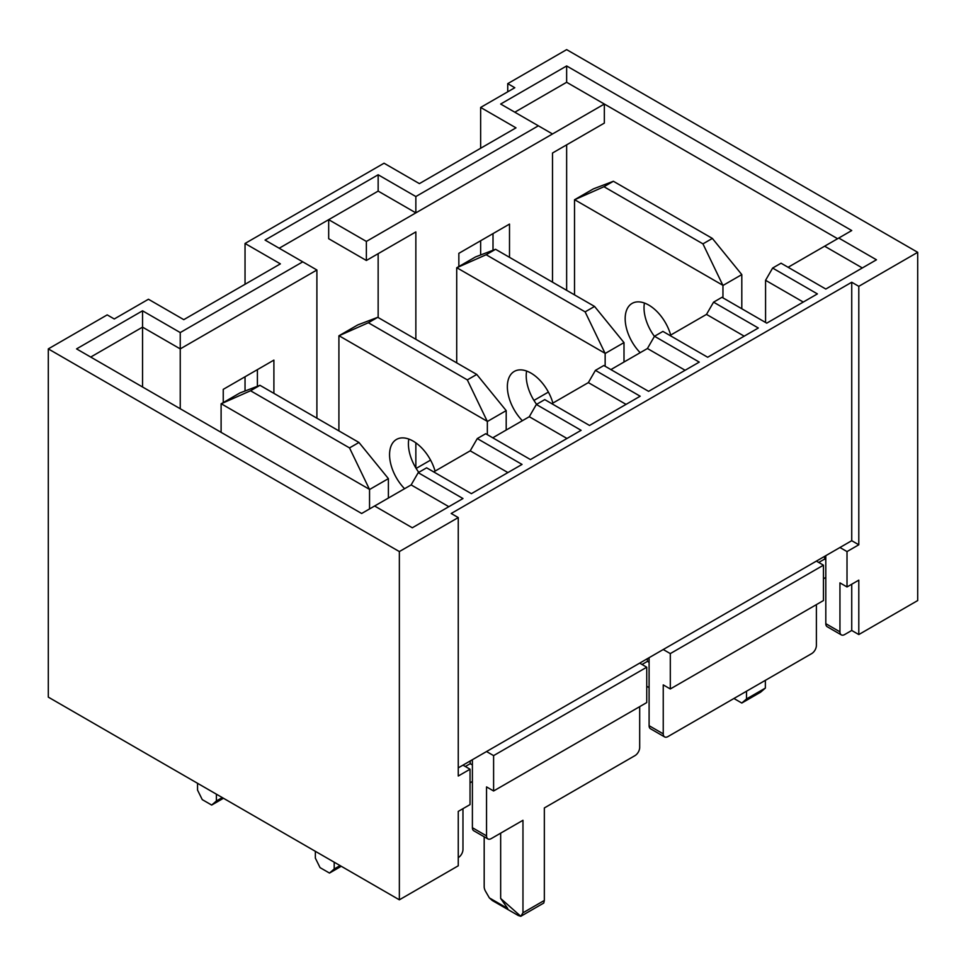 <?xml version="1.0" encoding="UTF-8"?>
<svg xmlns="http://www.w3.org/2000/svg" width="966" height="966" viewBox="0 0 966 966"><rect width="100%" height="100%" fill="white"/><g stroke="black" fill="none" stroke-linecap="round" stroke-linejoin="round"><path stroke-width="1.45" d="M765.567 322.463L765.567 280.297L772.631 268.053L817.393 293.906L766.738 323.151L721.976 297.299L713.56 302.165L758.322 328.005L707.667 357.251L662.905 331.41L654.489 336.265L699.251 362.105L648.597 391.351L603.835 365.51L595.418 370.364L640.18 396.217L589.526 425.463L544.764 399.61L536.347 404.476L581.109 430.317L530.455 459.562L485.693 433.722L477.276 438.576L522.038 464.417L471.384 493.662L426.622 467.822L418.206 472.676L462.968 498.528L412.313 527.774L374.615 506.003L361.658 513.489L76.568 348.895L142.545 310.81L180.244 332.57L302.756 261.834L265.058 240.075L378.153 174.774L415.851 196.545L538.364 125.809L500.666 104.038L566.644 65.954L851.734 230.548L838.766 238.034L876.464 259.794L825.809 289.039L781.047 263.199L772.631 268.053M788.111 267.28L838.766 238.034M415.851 467.955L415.851 442.851M415.851 339.283L415.851 231.912L366.368 260.482L366.368 241.428L415.851 212.87L378.153 191.099L279.198 248.238M378.153 317.524L378.153 253.672M837.594 238.711L604.342 104.038L415.851 212.87L415.851 196.545M552.504 282.157L552.504 153.014L604.342 123.093L604.342 104.038L566.644 82.279L566.644 65.954M566.644 144.852L566.644 290.319M825.809 559.749L824.638 559.06L818.745 562.466M649.104 662.35L647.425 661.372L642.04 664.487M472.398 764.951L470.213 763.683L465.334 766.509M316.896 418.181L316.896 269.997L180.244 348.895L142.545 327.136L90.707 357.058M180.244 408.751L180.244 332.57M223.243 402.58L223.243 389.358L273.897 360.113L273.897 393.355M257.403 369.64L257.403 386.291M48.3 348.895L48.3 697.126L399.356 899.817L399.356 551.574L48.3 348.895L107.202 314.892L114.266 318.973L148.438 299.243L183.781 319.649L280.382 263.875L245.038 243.468L384.045 163.218L419.389 183.625L515.989 127.85L480.645 107.443L514.806 87.725L507.742 83.644L566.644 49.628L917.7 252.319L858.798 286.322L858.798 544.776L847.013 551.586L847.013 586.954L839.949 582.872L839.949 631.836A6.665 3.852 -60 0 0 841.326 634.891A6.665 3.852 -60 0 0 844.658 634.553L851.734 630.472L858.798 634.553L917.7 600.55L917.7 252.319M416.141 468.438L430.582 460.106M458.85 266.556L458.85 253.334L509.505 224.088L509.505 257.33M533.957 400.419L548.386 392.087M493.01 233.615L493.01 250.266M399.356 551.574L458.258 517.571L451.194 513.489L851.734 282.241L858.798 286.322M472.398 759.699L472.398 827.717A6.665 3.852 -60 0 0 473.775 830.772L487.915 838.935A6.665 3.852 -60 0 0 491.247 838.597L522.968 820.291L522.968 912.785L520.795 916.299L518.259 915.502L492.334 900.541L489.351 897.897L485.56 891.328A6.665 3.852 -120 0 1 484.183 886.679L484.183 836.773M500.666 833.163L500.666 898.452L507.742 908.511L489.351 897.897M639.685 706.653L639.685 747.467A6.665 3.852 -60 0 1 634.964 755.629L544.341 807.95L544.341 900.445L522.968 912.785M841.326 634.891L827.198 626.729A6.665 3.852 -60 0 1 825.809 623.674L839.949 631.836M825.809 555.655L825.809 623.674M824.638 559.06L824.638 556.344M816.391 604.631L816.391 645.445A6.665 3.852 -60 0 1 811.682 653.608L667.953 736.575A6.665 3.852 -60 0 1 664.62 736.913L650.48 728.75A6.665 3.852 -60 0 1 649.104 725.695L663.244 733.858L663.244 684.894L670.307 688.963L670.307 653.596L823.455 565.182L823.455 600.55L670.307 688.963M649.104 657.677L649.104 725.695M803.265 302.056L765.567 280.297M647.425 661.372L647.425 658.655M470.213 763.683L470.213 760.967M851.734 282.241L851.734 540.694L839.949 547.505L847.013 551.586M374.615 506.003L411.142 484.92L418.206 472.676M433.686 471.903L470.213 450.82L477.276 438.576M492.757 437.803L529.283 416.72L536.347 404.476M551.827 403.691L588.354 382.608L595.418 370.364M610.898 369.592L647.425 348.509L654.489 336.265M669.969 335.492L706.496 314.397L713.56 302.165M839.949 547.505L462.968 765.144L470.044 769.226L458.258 776.024L458.258 517.571M462.968 765.144L458.258 767.861M851.734 540.694L858.798 544.776M507.742 91.806L507.742 83.644M847.013 586.954L858.798 580.143L858.798 634.553M851.734 584.225L851.734 630.472M245.038 391.001L245.038 376.776M245.038 284.282L245.038 243.468M480.645 254.964L480.645 240.751M480.645 148.257L480.645 107.443M399.356 899.817L458.258 865.802L458.258 811.392L470.044 804.593L470.044 769.226M462.968 808.675L462.968 849.488A6.665 3.852 -60 0 1 458.258 857.639M493.602 790.985L493.602 755.617L646.749 667.204L646.749 702.572L493.602 790.985L486.538 786.904L486.538 835.88A6.665 3.852 -60 0 0 487.915 838.935M486.538 751.536L493.602 755.617M639.685 663.123L646.749 667.204M663.244 649.526L670.307 653.596M816.391 561.101L823.455 565.182M664.62 736.913A6.665 3.852 -60 0 1 663.244 733.858M825.809 577.427L823.455 578.791M472.398 781.47L470.044 782.834M366.368 260.482L328.681 238.711L328.681 219.668L366.368 241.428M142.545 386.98L142.545 310.81M448.84 506.691L411.142 484.92M507.911 472.579L470.213 450.82M566.982 438.479L529.283 416.72M626.053 404.38L588.354 382.608M685.123 370.268L647.425 348.509M744.194 336.168L706.496 314.397M862.336 267.956L824.638 246.197M544.341 900.445L543.761 903.041L520.795 916.299L500.666 898.452M514.806 112.201L566.644 82.279M552.504 133.972L538.364 125.809M378.153 174.774L378.153 191.099M302.756 261.834L316.896 269.997M221.105 432.333L221.105 403.824L250.544 390.759L349.523 447.91L369.543 489.52L369.543 508.937M349.523 447.91L358.954 442.464L259.963 385.313L239.954 392.933L221.105 403.824M259.963 385.313L250.544 390.759M358.954 442.464L388.392 478.629L369.543 489.52M388.392 478.629L388.392 498.058M334.2 862.191L334.2 868.989L329.491 873.071L320.06 867.637L315.351 858.11L315.351 851.312M340.092 865.596L334.2 868.989M341.264 866.273L329.491 873.071M216.396 794.173L216.396 800.983L211.675 805.064L202.256 799.619L197.547 790.103L197.547 783.293M222.289 797.578L216.396 800.983M223.46 798.254L211.675 805.064M369.41 489.315L221.238 403.764M741.803 308.746L741.803 274.598L712.365 238.421L613.386 181.27L593.365 188.889L574.516 199.781L574.516 294.859M722.954 297.866L722.954 285.477L741.803 274.598M722.954 285.477L702.946 243.867L712.365 238.421M702.946 243.867L603.955 186.716L613.386 181.27M603.955 186.716L574.516 199.781M733.918 698.49L741.803 703.043L760.653 692.163L765.362 688.082L765.362 680.342M741.803 703.043L746.513 698.961L765.362 688.082M746.513 698.961L746.513 691.221M640.18 352.687A33.315 19.235 60 0 1 625.171 318.671A33.315 19.235 60 0 1 632.078 303.421A33.315 19.235 60 0 1 670.694 335.069M654.429 336.373A33.315 19.235 60 0 1 644.02 307.792A33.315 19.235 60 0 1 644.419 303.034M722.822 285.272L574.649 199.721M506.196 430.039L506.196 410.622L476.757 374.446L377.766 317.307L357.758 324.926L338.909 335.806L338.909 430.896M487.347 434.676L487.347 421.502L506.196 410.622M487.347 421.502L467.327 379.892L476.757 374.446M467.327 379.892L368.348 322.741L377.766 317.307M368.348 322.741L338.909 335.806M404.573 488.711A33.315 19.235 60 0 1 389.564 454.696A33.315 19.235 60 0 1 396.471 439.445A33.315 19.235 60 0 1 435.074 471.106M418.785 472.35A33.315 19.235 60 0 1 408.413 443.817A33.315 19.235 60 0 1 408.811 439.071M487.214 421.297L339.042 335.745M456.713 362.878L456.713 267.787L486.152 254.734L585.13 311.873L605.151 353.484L605.151 366.271M585.13 311.873L594.561 306.439L495.57 249.288L475.562 256.908L456.713 267.787M495.57 249.288L486.152 254.734M594.561 306.439L624 342.604L605.151 353.484M624 342.604L624 362.033M649.104 687.611L646.749 686.246M526.615 371.053A33.315 19.235 -120 0 0 536.589 404.331M552.89 403.088A33.315 19.235 -120 0 0 514.274 371.427A33.315 19.235 -120 0 0 522.377 420.705M605.018 353.278L456.846 267.739M472.398 827.717L486.538 835.88"/></g></svg>
